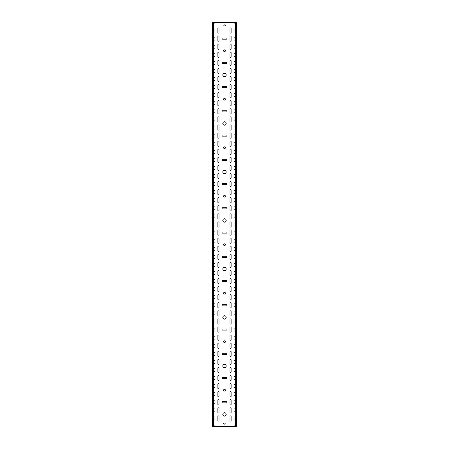 <?xml version="1.0" encoding="UTF-8"?>
<svg xmlns="http://www.w3.org/2000/svg" width="449" height="449" viewBox="0 0 449 449"><rect width="100%" height="100%" fill="white"/><g stroke="black" fill="none" stroke-linecap="round" stroke-linejoin="round"><path stroke-width="0.67" d="M224.5 412.732A1.695 1.695 0 0 0 222.805 414.427A1.695 1.695 0 0 0 224.5 416.122A1.695 1.695 0 0 0 226.195 414.427A1.695 1.695 0 0 0 224.5 412.732M224.5 364.24A1.695 1.695 0 0 0 222.805 365.935A1.695 1.695 0 0 0 224.5 367.63A1.695 1.695 0 0 0 226.195 365.935A1.695 1.695 0 0 0 224.5 364.24M224.5 389.294A0.887 0.887 0 0 0 223.613 390.181A0.887 0.887 0 0 0 224.5 391.068A0.887 0.887 0 0 0 225.387 390.181A0.887 0.887 0 0 0 224.5 389.294M224.5 315.748A1.695 1.695 0 0 0 222.805 317.443A1.695 1.695 0 0 0 224.5 319.138A1.695 1.695 0 0 0 226.195 317.443A1.695 1.695 0 0 0 224.5 315.748M224.5 340.802A0.887 0.887 0 0 0 223.613 341.689A0.887 0.887 0 0 0 224.5 342.576A0.887 0.887 0 0 0 225.387 341.689A0.887 0.887 0 0 0 224.5 340.802M224.5 267.256A1.695 1.695 0 0 0 222.805 268.951A1.695 1.695 0 0 0 224.5 270.646A1.695 1.695 0 0 0 226.195 268.951A1.695 1.695 0 0 0 224.5 267.256M224.5 292.31A0.887 0.887 0 0 0 223.613 293.197A0.887 0.887 0 0 0 224.5 294.084A0.887 0.887 0 0 0 225.387 293.197A0.887 0.887 0 0 0 224.5 292.31M224.5 218.764A1.695 1.695 0 0 0 222.805 220.459A1.695 1.695 0 0 0 224.5 222.154A1.695 1.695 0 0 0 226.195 220.459A1.695 1.695 0 0 0 224.5 218.764M224.5 243.818A0.887 0.887 0 0 0 223.613 244.705A0.887 0.887 0 0 0 224.5 245.592A0.887 0.887 0 0 0 225.387 244.705A0.887 0.887 0 0 0 224.5 243.818M224.5 170.272A1.695 1.695 0 0 0 222.805 171.967A1.695 1.695 0 0 0 224.5 173.662A1.695 1.695 0 0 0 226.195 171.967A1.695 1.695 0 0 0 224.5 170.272M224.5 195.326A0.887 0.887 0 0 0 223.613 196.213A0.887 0.887 0 0 0 224.5 197.1A0.887 0.887 0 0 0 225.387 196.213A0.887 0.887 0 0 0 224.5 195.326M224.5 121.78A1.695 1.695 0 0 0 222.805 123.475A1.695 1.695 0 0 0 224.5 125.17A1.695 1.695 0 0 0 226.195 123.475A1.695 1.695 0 0 0 224.5 121.78M224.5 146.834A0.887 0.887 0 0 0 223.613 147.721A0.887 0.887 0 0 0 224.5 148.608A0.887 0.887 0 0 0 225.387 147.721A0.887 0.887 0 0 0 224.5 146.834M224.5 73.288A1.695 1.695 0 0 0 222.805 74.983A1.695 1.695 0 0 0 224.5 76.678A1.695 1.695 0 0 0 226.195 74.983A1.695 1.695 0 0 0 224.5 73.288M224.5 98.342A0.887 0.887 0 0 0 223.613 99.229A0.887 0.887 0 0 0 224.5 100.116A0.887 0.887 0 0 0 225.387 99.229A0.887 0.887 0 0 0 224.5 98.342M224.5 49.85A0.887 0.887 0 0 0 223.613 50.737A0.887 0.887 0 0 0 224.5 51.624A0.887 0.887 0 0 0 225.387 50.737A0.887 0.887 0 0 0 224.5 49.85M218.439 243.251A0.567 0.567 0 0 0 219.005 242.684L219.005 238.644A0.567 0.567 0 0 0 218.439 238.077A0.567 0.567 0 0 0 217.872 238.644L217.872 242.684A0.567 0.567 0 0 0 218.439 243.251M230.562 251.333A0.567 0.567 0 0 0 231.128 250.767L231.128 246.726A0.567 0.567 0 0 0 230.562 246.159A0.567 0.567 0 0 0 229.995 246.726L229.995 250.767A0.567 0.567 0 0 0 230.562 251.333M218.439 251.333A0.567 0.567 0 0 0 219.005 250.767L219.005 246.726A0.567 0.567 0 0 0 218.439 246.159A0.567 0.567 0 0 0 217.872 246.726L217.872 250.767A0.567 0.567 0 0 0 218.439 251.333M230.562 267.497A0.567 0.567 0 0 0 231.128 266.931L231.128 262.889A0.567 0.567 0 0 0 230.562 262.323A0.567 0.567 0 0 0 229.995 262.889L229.995 266.931A0.567 0.567 0 0 0 230.562 267.497M218.439 227.087A0.567 0.567 0 0 0 219.005 226.521L219.005 222.48A0.567 0.567 0 0 0 218.439 221.913A0.567 0.567 0 0 0 217.872 222.48L217.872 226.521A0.567 0.567 0 0 0 218.439 227.087M230.562 235.169A0.567 0.567 0 0 0 231.128 234.603L231.128 230.562A0.567 0.567 0 0 0 230.562 229.995A0.567 0.567 0 0 0 229.995 230.562L229.995 234.603A0.567 0.567 0 0 0 230.562 235.169M218.439 235.169A0.567 0.567 0 0 0 219.005 234.603L219.005 230.562A0.567 0.567 0 0 0 218.439 229.995A0.567 0.567 0 0 0 217.872 230.562L217.872 234.603A0.567 0.567 0 0 0 218.439 235.169M230.562 243.251A0.567 0.567 0 0 0 231.128 242.684L231.128 238.644A0.567 0.567 0 0 0 230.562 238.077A0.567 0.567 0 0 0 229.995 238.644L229.995 242.684A0.567 0.567 0 0 0 230.562 243.251M218.439 275.579A0.567 0.567 0 0 0 219.005 275.012L219.005 270.971A0.567 0.567 0 0 0 218.439 270.405A0.567 0.567 0 0 0 217.872 270.971L217.872 275.012A0.567 0.567 0 0 0 218.439 275.579M230.562 291.743A0.567 0.567 0 0 0 231.128 291.176L231.128 287.136A0.567 0.567 0 0 0 230.562 286.569A0.567 0.567 0 0 0 229.995 287.136L229.995 291.176A0.567 0.567 0 0 0 230.562 291.743M218.439 283.661A0.567 0.567 0 0 0 219.005 283.094L219.005 279.053A0.567 0.567 0 0 0 218.439 278.487A0.567 0.567 0 0 0 217.872 279.053L217.872 283.094A0.567 0.567 0 0 0 218.439 283.661M230.562 299.825A0.567 0.567 0 0 0 231.128 299.259L231.128 295.218A0.567 0.567 0 0 0 230.562 294.651A0.567 0.567 0 0 0 229.995 295.218L229.995 299.259A0.567 0.567 0 0 0 230.562 299.825M218.439 259.415A0.567 0.567 0 0 0 219.005 258.849L219.005 254.808A0.567 0.567 0 0 0 218.439 254.241A0.567 0.567 0 0 0 217.872 254.808L217.872 258.849A0.567 0.567 0 0 0 218.439 259.415M230.562 275.579A0.567 0.567 0 0 0 231.128 275.012L231.128 270.971A0.567 0.567 0 0 0 230.562 270.405A0.567 0.567 0 0 0 229.995 270.971L229.995 275.012A0.567 0.567 0 0 0 230.562 275.579M218.439 267.497A0.567 0.567 0 0 0 219.005 266.931L219.005 262.889A0.567 0.567 0 0 0 218.439 262.323A0.567 0.567 0 0 0 217.872 262.889L217.872 266.931A0.567 0.567 0 0 0 218.439 267.497M230.562 283.661A0.567 0.567 0 0 0 231.128 283.094L231.128 279.053A0.567 0.567 0 0 0 230.562 278.487A0.567 0.567 0 0 0 229.995 279.053L229.995 283.094A0.567 0.567 0 0 0 230.562 283.661M218.439 178.595A0.567 0.567 0 0 0 219.005 178.029L219.005 173.988A0.567 0.567 0 0 0 218.439 173.421A0.567 0.567 0 0 0 217.872 173.988L217.872 178.029A0.567 0.567 0 0 0 218.439 178.595M230.562 186.677A0.567 0.567 0 0 0 231.128 186.111L231.128 182.07A0.567 0.567 0 0 0 230.562 181.503A0.567 0.567 0 0 0 229.995 182.07L229.995 186.111A0.567 0.567 0 0 0 230.562 186.677M218.439 186.677A0.567 0.567 0 0 0 219.005 186.111L219.005 182.07A0.567 0.567 0 0 0 218.439 181.503A0.567 0.567 0 0 0 217.872 182.07L217.872 186.111A0.567 0.567 0 0 0 218.439 186.677M230.562 194.759A0.567 0.567 0 0 0 231.128 194.192L231.128 190.152A0.567 0.567 0 0 0 230.562 189.585A0.567 0.567 0 0 0 229.995 190.152L229.995 194.192A0.567 0.567 0 0 0 230.562 194.759M218.439 162.431A0.567 0.567 0 0 0 219.005 161.864L219.005 157.823A0.567 0.567 0 0 0 218.439 157.257A0.567 0.567 0 0 0 217.872 157.823L217.872 161.864A0.567 0.567 0 0 0 218.439 162.431M230.562 170.513A0.567 0.567 0 0 0 231.128 169.947L231.128 165.906A0.567 0.567 0 0 0 230.562 165.339A0.567 0.567 0 0 0 229.995 165.906L229.995 169.947A0.567 0.567 0 0 0 230.562 170.513M218.439 170.513A0.567 0.567 0 0 0 219.005 169.947L219.005 165.906A0.567 0.567 0 0 0 218.439 165.339A0.567 0.567 0 0 0 217.872 165.906L217.872 169.947A0.567 0.567 0 0 0 218.439 170.513M230.562 178.595A0.567 0.567 0 0 0 231.128 178.029L231.128 173.988A0.567 0.567 0 0 0 230.562 173.421A0.567 0.567 0 0 0 229.995 173.988L229.995 178.029A0.567 0.567 0 0 0 230.562 178.595M218.439 210.923A0.567 0.567 0 0 0 219.005 210.357L219.005 206.316A0.567 0.567 0 0 0 218.439 205.749A0.567 0.567 0 0 0 217.872 206.316L217.872 210.357A0.567 0.567 0 0 0 218.439 210.923M230.562 219.005A0.567 0.567 0 0 0 231.128 218.439L231.128 214.398A0.567 0.567 0 0 0 230.562 213.831A0.567 0.567 0 0 0 229.995 214.398L229.995 218.439A0.567 0.567 0 0 0 230.562 219.005M218.439 219.005A0.567 0.567 0 0 0 219.005 218.439L219.005 214.398A0.567 0.567 0 0 0 218.439 213.831A0.567 0.567 0 0 0 217.872 214.398L217.872 218.439A0.567 0.567 0 0 0 218.439 219.005M230.562 227.087A0.567 0.567 0 0 0 231.128 226.521L231.128 222.48A0.567 0.567 0 0 0 230.562 221.913A0.567 0.567 0 0 0 229.995 222.48L229.995 226.521A0.567 0.567 0 0 0 230.562 227.087M218.439 194.759A0.567 0.567 0 0 0 219.005 194.192L219.005 190.152A0.567 0.567 0 0 0 218.439 189.585A0.567 0.567 0 0 0 217.872 190.152L217.872 194.192A0.567 0.567 0 0 0 218.439 194.759M230.562 202.841A0.567 0.567 0 0 0 231.128 202.274L231.128 198.233A0.567 0.567 0 0 0 230.562 197.667A0.567 0.567 0 0 0 229.995 198.233L229.995 202.274A0.567 0.567 0 0 0 230.562 202.841M218.439 202.841A0.567 0.567 0 0 0 219.005 202.274L219.005 198.233A0.567 0.567 0 0 0 218.439 197.667A0.567 0.567 0 0 0 217.872 198.233L217.872 202.274A0.567 0.567 0 0 0 218.439 202.841M230.562 210.923A0.567 0.567 0 0 0 231.128 210.357L231.128 206.316A0.567 0.567 0 0 0 230.562 205.749A0.567 0.567 0 0 0 229.995 206.316L229.995 210.357A0.567 0.567 0 0 0 230.562 210.923M218.439 372.563A0.567 0.567 0 0 0 219.005 371.996L219.005 367.956A0.567 0.567 0 0 0 218.439 367.389A0.567 0.567 0 0 0 217.872 367.956L217.872 371.996A0.567 0.567 0 0 0 218.439 372.563M230.562 388.727A0.567 0.567 0 0 0 231.128 388.161L231.128 384.12A0.567 0.567 0 0 0 230.562 383.553A0.567 0.567 0 0 0 229.995 384.12L229.995 388.161A0.567 0.567 0 0 0 230.562 388.727M218.439 380.645A0.567 0.567 0 0 0 219.005 380.079L219.005 376.038A0.567 0.567 0 0 0 218.439 375.471A0.567 0.567 0 0 0 217.872 376.038L217.872 380.079A0.567 0.567 0 0 0 218.439 380.645M230.562 396.809A0.567 0.567 0 0 0 231.128 396.243L231.128 392.202A0.567 0.567 0 0 0 230.562 391.635A0.567 0.567 0 0 0 229.995 392.202L229.995 396.243A0.567 0.567 0 0 0 230.562 396.809M218.439 356.399A0.567 0.567 0 0 0 219.005 355.833L219.005 351.791A0.567 0.567 0 0 0 218.439 351.225A0.567 0.567 0 0 0 217.872 351.791L217.872 355.833A0.567 0.567 0 0 0 218.439 356.399M230.562 372.563A0.567 0.567 0 0 0 231.128 371.996L231.128 367.956A0.567 0.567 0 0 0 230.562 367.389A0.567 0.567 0 0 0 229.995 367.956L229.995 371.996A0.567 0.567 0 0 0 230.562 372.563M218.439 364.481A0.567 0.567 0 0 0 219.005 363.915L219.005 359.874A0.567 0.567 0 0 0 218.439 359.307A0.567 0.567 0 0 0 217.872 359.874L217.872 363.915A0.567 0.567 0 0 0 218.439 364.481M230.562 380.645A0.567 0.567 0 0 0 231.128 380.079L231.128 376.038A0.567 0.567 0 0 0 230.562 375.471A0.567 0.567 0 0 0 229.995 376.038L229.995 380.079A0.567 0.567 0 0 0 230.562 380.645M230.562 421.055A0.567 0.567 0 0 0 231.128 420.489L231.128 416.448A0.567 0.567 0 0 0 230.562 415.881A0.567 0.567 0 0 0 229.995 416.448L229.995 420.489A0.567 0.567 0 0 0 230.562 421.055M218.439 412.973A0.567 0.567 0 0 0 219.005 412.406L219.005 408.366A0.567 0.567 0 0 0 218.439 407.799A0.567 0.567 0 0 0 217.872 408.366L217.872 412.406A0.567 0.567 0 0 0 218.439 412.973M230.562 259.415A0.567 0.567 0 0 0 231.128 258.849L231.128 254.808A0.567 0.567 0 0 0 230.562 254.241A0.567 0.567 0 0 0 229.995 254.808L229.995 258.849A0.567 0.567 0 0 0 230.562 259.415M218.439 404.891A0.567 0.567 0 0 0 219.005 404.325L219.005 400.284A0.567 0.567 0 0 0 218.439 399.717A0.567 0.567 0 0 0 217.872 400.284L217.872 404.325A0.567 0.567 0 0 0 218.439 404.891M218.439 388.727A0.567 0.567 0 0 0 219.005 388.161L219.005 384.12A0.567 0.567 0 0 0 218.439 383.553A0.567 0.567 0 0 0 217.872 384.12L217.872 388.161A0.567 0.567 0 0 0 218.439 388.727M230.562 404.891A0.567 0.567 0 0 0 231.128 404.325L231.128 400.284A0.567 0.567 0 0 0 230.562 399.717A0.567 0.567 0 0 0 229.995 400.284L229.995 404.325A0.567 0.567 0 0 0 230.562 404.891M218.439 396.809A0.567 0.567 0 0 0 219.005 396.243L219.005 392.202A0.567 0.567 0 0 0 218.439 391.635A0.567 0.567 0 0 0 217.872 392.202L217.872 396.243A0.567 0.567 0 0 0 218.439 396.809M230.562 412.973A0.567 0.567 0 0 0 231.128 412.406L231.128 408.366A0.567 0.567 0 0 0 230.562 407.799A0.567 0.567 0 0 0 229.995 408.366L229.995 412.406A0.567 0.567 0 0 0 230.562 412.973M218.439 307.907A0.567 0.567 0 0 0 219.005 307.341L219.005 303.3A0.567 0.567 0 0 0 218.439 302.733A0.567 0.567 0 0 0 217.872 303.3L217.872 307.341A0.567 0.567 0 0 0 218.439 307.907M230.562 324.071A0.567 0.567 0 0 0 231.128 323.505L231.128 319.464A0.567 0.567 0 0 0 230.562 318.897A0.567 0.567 0 0 0 229.995 319.464L229.995 323.505A0.567 0.567 0 0 0 230.562 324.071M218.439 315.989A0.567 0.567 0 0 0 219.005 315.423L219.005 311.382A0.567 0.567 0 0 0 218.439 310.815A0.567 0.567 0 0 0 217.872 311.382L217.872 315.423A0.567 0.567 0 0 0 218.439 315.989M230.562 332.153A0.567 0.567 0 0 0 231.128 331.587L231.128 327.546A0.567 0.567 0 0 0 230.562 326.979A0.567 0.567 0 0 0 229.995 327.546L229.995 331.587A0.567 0.567 0 0 0 230.562 332.153M218.439 291.743A0.567 0.567 0 0 0 219.005 291.176L219.005 287.136A0.567 0.567 0 0 0 218.439 286.569A0.567 0.567 0 0 0 217.872 287.136L217.872 291.176A0.567 0.567 0 0 0 218.439 291.743M230.562 307.907A0.567 0.567 0 0 0 231.128 307.341L231.128 303.3A0.567 0.567 0 0 0 230.562 302.733A0.567 0.567 0 0 0 229.995 303.3L229.995 307.341A0.567 0.567 0 0 0 230.562 307.907M218.439 299.825A0.567 0.567 0 0 0 219.005 299.259L219.005 295.218A0.567 0.567 0 0 0 218.439 294.651A0.567 0.567 0 0 0 217.872 295.218L217.872 299.259A0.567 0.567 0 0 0 218.439 299.825M230.562 315.989A0.567 0.567 0 0 0 231.128 315.423L231.128 311.382A0.567 0.567 0 0 0 230.562 310.815A0.567 0.567 0 0 0 229.995 311.382L229.995 315.423A0.567 0.567 0 0 0 230.562 315.989M218.439 340.235A0.567 0.567 0 0 0 219.005 339.669L219.005 335.627A0.567 0.567 0 0 0 218.439 335.061A0.567 0.567 0 0 0 217.872 335.627L217.872 339.669A0.567 0.567 0 0 0 218.439 340.235M230.562 356.399A0.567 0.567 0 0 0 231.128 355.833L231.128 351.791A0.567 0.567 0 0 0 230.562 351.225A0.567 0.567 0 0 0 229.995 351.791L229.995 355.833A0.567 0.567 0 0 0 230.562 356.399M218.439 348.317A0.567 0.567 0 0 0 219.005 347.751L219.005 343.709A0.567 0.567 0 0 0 218.439 343.143A0.567 0.567 0 0 0 217.872 343.709L217.872 347.751A0.567 0.567 0 0 0 218.439 348.317M230.562 364.481A0.567 0.567 0 0 0 231.128 363.915L231.128 359.874A0.567 0.567 0 0 0 230.562 359.307A0.567 0.567 0 0 0 229.995 359.874L229.995 363.915A0.567 0.567 0 0 0 230.562 364.481M218.439 324.071A0.567 0.567 0 0 0 219.005 323.505L219.005 319.464A0.567 0.567 0 0 0 218.439 318.897A0.567 0.567 0 0 0 217.872 319.464L217.872 323.505A0.567 0.567 0 0 0 218.439 324.071M230.562 340.235A0.567 0.567 0 0 0 231.128 339.669L231.128 335.627A0.567 0.567 0 0 0 230.562 335.061A0.567 0.567 0 0 0 229.995 335.627L229.995 339.669A0.567 0.567 0 0 0 230.562 340.235M218.439 332.153A0.567 0.567 0 0 0 219.005 331.587L219.005 327.546A0.567 0.567 0 0 0 218.439 326.979A0.567 0.567 0 0 0 217.872 327.546L217.872 331.587A0.567 0.567 0 0 0 218.439 332.153M230.562 348.317A0.567 0.567 0 0 0 231.128 347.751L231.128 343.709A0.567 0.567 0 0 0 230.562 343.143A0.567 0.567 0 0 0 229.995 343.709L229.995 347.751A0.567 0.567 0 0 0 230.562 348.317M230.562 33.119A0.567 0.567 0 0 0 231.128 32.553L231.128 28.511A0.567 0.567 0 0 0 230.562 27.945A0.567 0.567 0 0 0 229.995 28.511L229.995 32.553A0.567 0.567 0 0 0 230.562 33.119M218.439 113.939A0.567 0.567 0 0 0 219.005 113.373L219.005 109.332A0.567 0.567 0 0 0 218.439 108.765A0.567 0.567 0 0 0 217.872 109.332L217.872 113.373A0.567 0.567 0 0 0 218.439 113.939M230.562 122.021A0.567 0.567 0 0 0 231.128 121.455L231.128 117.413A0.567 0.567 0 0 0 230.562 116.847A0.567 0.567 0 0 0 229.995 117.413L229.995 121.455A0.567 0.567 0 0 0 230.562 122.021M218.439 122.021A0.567 0.567 0 0 0 219.005 121.455L219.005 117.413A0.567 0.567 0 0 0 218.439 116.847A0.567 0.567 0 0 0 217.872 117.413L217.872 121.455A0.567 0.567 0 0 0 218.439 122.021M230.562 130.103A0.567 0.567 0 0 0 231.128 129.537L231.128 125.496A0.567 0.567 0 0 0 230.562 124.929A0.567 0.567 0 0 0 229.995 125.496L229.995 129.537A0.567 0.567 0 0 0 230.562 130.103M218.439 97.775A0.567 0.567 0 0 0 219.005 97.209L219.005 93.168A0.567 0.567 0 0 0 218.439 92.601A0.567 0.567 0 0 0 217.872 93.168L217.872 97.209A0.567 0.567 0 0 0 218.439 97.775M230.562 105.857A0.567 0.567 0 0 0 231.128 105.291L231.128 101.25A0.567 0.567 0 0 0 230.562 100.683A0.567 0.567 0 0 0 229.995 101.25L229.995 105.291A0.567 0.567 0 0 0 230.562 105.857M218.439 105.857A0.567 0.567 0 0 0 219.005 105.291L219.005 101.25A0.567 0.567 0 0 0 218.439 100.683A0.567 0.567 0 0 0 217.872 101.25L217.872 105.291A0.567 0.567 0 0 0 218.439 105.857M230.562 113.939A0.567 0.567 0 0 0 231.128 113.373L231.128 109.332A0.567 0.567 0 0 0 230.562 108.765A0.567 0.567 0 0 0 229.995 109.332L229.995 113.373A0.567 0.567 0 0 0 230.562 113.939M218.439 146.267A0.567 0.567 0 0 0 219.005 145.701L219.005 141.66A0.567 0.567 0 0 0 218.439 141.093A0.567 0.567 0 0 0 217.872 141.66L217.872 145.701A0.567 0.567 0 0 0 218.439 146.267M230.562 154.349A0.567 0.567 0 0 0 231.128 153.782L231.128 149.742A0.567 0.567 0 0 0 230.562 149.175A0.567 0.567 0 0 0 229.995 149.742L229.995 153.782A0.567 0.567 0 0 0 230.562 154.349M218.439 154.349A0.567 0.567 0 0 0 219.005 153.782L219.005 149.742A0.567 0.567 0 0 0 218.439 149.175A0.567 0.567 0 0 0 217.872 149.742L217.872 153.782A0.567 0.567 0 0 0 218.439 154.349M230.562 162.431A0.567 0.567 0 0 0 231.128 161.864L231.128 157.823A0.567 0.567 0 0 0 230.562 157.257A0.567 0.567 0 0 0 229.995 157.823L229.995 161.864A0.567 0.567 0 0 0 230.562 162.431M218.439 130.103A0.567 0.567 0 0 0 219.005 129.537L219.005 125.496A0.567 0.567 0 0 0 218.439 124.929A0.567 0.567 0 0 0 217.872 125.496L217.872 129.537A0.567 0.567 0 0 0 218.439 130.103M230.562 138.185A0.567 0.567 0 0 0 231.128 137.619L231.128 133.578A0.567 0.567 0 0 0 230.562 133.011A0.567 0.567 0 0 0 229.995 133.578L229.995 137.619A0.567 0.567 0 0 0 230.562 138.185M218.439 138.185A0.567 0.567 0 0 0 219.005 137.619L219.005 133.578A0.567 0.567 0 0 0 218.439 133.011A0.567 0.567 0 0 0 217.872 133.578L217.872 137.619A0.567 0.567 0 0 0 218.439 138.185M230.562 146.267A0.567 0.567 0 0 0 231.128 145.701L231.128 141.66A0.567 0.567 0 0 0 230.562 141.093A0.567 0.567 0 0 0 229.995 141.66L229.995 145.701A0.567 0.567 0 0 0 230.562 146.267M218.439 49.283A0.567 0.567 0 0 0 219.005 48.717L219.005 44.675A0.567 0.567 0 0 0 218.439 44.109A0.567 0.567 0 0 0 217.872 44.675L217.872 48.717A0.567 0.567 0 0 0 218.439 49.283M230.562 57.365A0.567 0.567 0 0 0 231.128 56.799L231.128 52.758A0.567 0.567 0 0 0 230.562 52.191A0.567 0.567 0 0 0 229.995 52.758L229.995 56.799A0.567 0.567 0 0 0 230.562 57.365M218.439 57.365A0.567 0.567 0 0 0 219.005 56.799L219.005 52.758A0.567 0.567 0 0 0 218.439 52.191A0.567 0.567 0 0 0 217.872 52.758L217.872 56.799A0.567 0.567 0 0 0 218.439 57.365M230.562 65.447A0.567 0.567 0 0 0 231.128 64.88L231.128 60.84A0.567 0.567 0 0 0 230.562 60.273A0.567 0.567 0 0 0 229.995 60.84L229.995 64.88A0.567 0.567 0 0 0 230.562 65.447M218.439 33.119A0.567 0.567 0 0 0 219.005 32.553L219.005 28.511A0.567 0.567 0 0 0 218.439 27.945A0.567 0.567 0 0 0 217.872 28.511L217.872 32.553A0.567 0.567 0 0 0 218.439 33.119M230.562 41.201A0.567 0.567 0 0 0 231.128 40.635L231.128 36.594A0.567 0.567 0 0 0 230.562 36.027A0.567 0.567 0 0 0 229.995 36.594L229.995 40.635A0.567 0.567 0 0 0 230.562 41.201M218.439 41.201A0.567 0.567 0 0 0 219.005 40.635L219.005 36.594A0.567 0.567 0 0 0 218.439 36.027A0.567 0.567 0 0 0 217.872 36.594L217.872 40.635A0.567 0.567 0 0 0 218.439 41.201M230.562 49.283A0.567 0.567 0 0 0 231.128 48.717L231.128 44.675A0.567 0.567 0 0 0 230.562 44.109A0.567 0.567 0 0 0 229.995 44.675L229.995 48.717A0.567 0.567 0 0 0 230.562 49.283M218.439 81.611A0.567 0.567 0 0 0 219.005 81.045L219.005 77.004A0.567 0.567 0 0 0 218.439 76.437A0.567 0.567 0 0 0 217.872 77.004L217.872 81.045A0.567 0.567 0 0 0 218.439 81.611M230.562 89.693A0.567 0.567 0 0 0 231.128 89.127L231.128 85.085A0.567 0.567 0 0 0 230.562 84.519A0.567 0.567 0 0 0 229.995 85.085L229.995 89.127A0.567 0.567 0 0 0 230.562 89.693M218.439 89.693A0.567 0.567 0 0 0 219.005 89.127L219.005 85.085A0.567 0.567 0 0 0 218.439 84.519A0.567 0.567 0 0 0 217.872 85.085L217.872 89.127A0.567 0.567 0 0 0 218.439 89.693M230.562 97.775A0.567 0.567 0 0 0 231.128 97.209L231.128 93.168A0.567 0.567 0 0 0 230.562 92.601A0.567 0.567 0 0 0 229.995 93.168L229.995 97.209A0.567 0.567 0 0 0 230.562 97.775M218.439 65.447A0.567 0.567 0 0 0 219.005 64.88L219.005 60.84A0.567 0.567 0 0 0 218.439 60.273A0.567 0.567 0 0 0 217.872 60.84L217.872 64.88A0.567 0.567 0 0 0 218.439 65.447M230.562 73.529A0.567 0.567 0 0 0 231.128 72.963L231.128 68.921A0.567 0.567 0 0 0 230.562 68.355A0.567 0.567 0 0 0 229.995 68.921L229.995 72.963A0.567 0.567 0 0 0 230.562 73.529M218.439 73.529A0.567 0.567 0 0 0 219.005 72.963L219.005 68.921A0.567 0.567 0 0 0 218.439 68.355A0.567 0.567 0 0 0 217.872 68.921L217.872 72.963A0.567 0.567 0 0 0 218.439 73.529M230.562 81.611A0.567 0.567 0 0 0 231.128 81.045L231.128 77.004A0.567 0.567 0 0 0 230.562 76.437A0.567 0.567 0 0 0 229.995 77.004L229.995 81.045A0.567 0.567 0 0 0 230.562 81.611M218.439 421.055A0.567 0.567 0 0 0 219.005 420.489L219.005 416.448A0.567 0.567 0 0 0 218.439 415.881A0.567 0.567 0 0 0 217.872 416.448L217.872 420.489A0.567 0.567 0 0 0 218.439 421.055M213.993 247.124A0.567 0.567 0 0 0 214.964 246.726L214.964 242.684A0.567 0.567 0 0 0 213.993 242.286M235.007 250.368A0.567 0.567 0 0 0 234.036 250.767L234.036 254.808A0.567 0.567 0 0 0 235.007 255.206M213.993 255.206A0.567 0.567 0 0 0 214.964 254.808L214.964 250.767A0.567 0.567 0 0 0 213.993 250.368M235.007 258.45A0.567 0.567 0 0 0 234.036 258.849L234.036 262.889A0.567 0.567 0 0 0 235.007 263.288M213.993 230.96A0.567 0.567 0 0 0 214.964 230.562L214.964 226.521A0.567 0.567 0 0 0 213.993 226.122M235.007 234.204A0.567 0.567 0 0 0 234.036 234.603L234.036 238.644A0.567 0.567 0 0 0 235.007 239.042M213.993 239.042A0.567 0.567 0 0 0 214.964 238.644L214.964 234.603A0.567 0.567 0 0 0 213.993 234.204M235.007 242.286A0.567 0.567 0 0 0 234.036 242.684L234.036 246.726A0.567 0.567 0 0 0 235.007 247.124M213.993 279.452A0.567 0.567 0 0 0 214.964 279.053L214.964 275.012A0.567 0.567 0 0 0 213.993 274.614M235.007 282.696A0.567 0.567 0 0 0 234.036 283.094L234.036 287.136A0.567 0.567 0 0 0 235.007 287.534M213.993 287.534A0.567 0.567 0 0 0 214.964 287.136L214.964 283.094A0.567 0.567 0 0 0 213.993 282.696M235.007 290.778A0.567 0.567 0 0 0 234.036 291.176L234.036 295.218A0.567 0.567 0 0 0 235.007 295.616M213.993 263.288A0.567 0.567 0 0 0 214.964 262.889L214.964 258.849A0.567 0.567 0 0 0 213.993 258.45M235.007 266.532A0.567 0.567 0 0 0 234.036 266.931L234.036 270.971A0.567 0.567 0 0 0 235.007 271.37M213.993 271.37A0.567 0.567 0 0 0 214.964 270.971L214.964 266.931A0.567 0.567 0 0 0 213.993 266.532M235.007 274.614A0.567 0.567 0 0 0 234.036 275.012L234.036 279.053A0.567 0.567 0 0 0 235.007 279.452M213.993 182.468A0.567 0.567 0 0 0 214.964 182.07L214.964 178.029A0.567 0.567 0 0 0 213.993 177.63M235.007 185.712A0.567 0.567 0 0 0 234.036 186.111L234.036 190.152A0.567 0.567 0 0 0 235.007 190.55M213.993 190.55A0.567 0.567 0 0 0 214.964 190.152L214.964 186.111A0.567 0.567 0 0 0 213.993 185.712M235.007 193.794A0.567 0.567 0 0 0 234.036 194.192L234.036 198.233A0.567 0.567 0 0 0 235.007 198.632M213.993 166.304A0.567 0.567 0 0 0 214.964 165.906L214.964 161.864A0.567 0.567 0 0 0 213.993 161.466M235.007 169.548A0.567 0.567 0 0 0 234.036 169.947L234.036 173.988A0.567 0.567 0 0 0 235.007 174.386M213.993 174.386A0.567 0.567 0 0 0 214.964 173.988L214.964 169.947A0.567 0.567 0 0 0 213.993 169.548M235.007 177.63A0.567 0.567 0 0 0 234.036 178.029L234.036 182.07A0.567 0.567 0 0 0 235.007 182.468M213.993 214.796A0.567 0.567 0 0 0 214.964 214.398L214.964 210.357A0.567 0.567 0 0 0 213.993 209.958M235.007 218.04A0.567 0.567 0 0 0 234.036 218.439L234.036 222.48A0.567 0.567 0 0 0 235.007 222.878M213.993 222.878A0.567 0.567 0 0 0 214.964 222.48L214.964 218.439A0.567 0.567 0 0 0 213.993 218.04M235.007 226.122A0.567 0.567 0 0 0 234.036 226.521L234.036 230.562A0.567 0.567 0 0 0 235.007 230.96M213.993 198.632A0.567 0.567 0 0 0 214.964 198.233L214.964 194.192A0.567 0.567 0 0 0 213.993 193.794M235.007 201.876A0.567 0.567 0 0 0 234.036 202.274L234.036 206.316A0.567 0.567 0 0 0 235.007 206.714M213.993 206.714A0.567 0.567 0 0 0 214.964 206.316L214.964 202.274A0.567 0.567 0 0 0 213.993 201.876M235.007 209.958A0.567 0.567 0 0 0 234.036 210.357L234.036 214.398A0.567 0.567 0 0 0 235.007 214.796M213.993 376.436A0.567 0.567 0 0 0 214.964 376.038L214.964 371.996A0.567 0.567 0 0 0 213.993 371.598M235.007 379.68A0.567 0.567 0 0 0 234.036 380.079L234.036 384.12A0.567 0.567 0 0 0 235.007 384.518M213.993 384.518A0.567 0.567 0 0 0 214.964 384.12L214.964 380.079A0.567 0.567 0 0 0 213.993 379.68M235.007 387.762A0.567 0.567 0 0 0 234.036 388.161L234.036 392.202A0.567 0.567 0 0 0 235.007 392.6M213.993 360.272A0.567 0.567 0 0 0 214.964 359.874L214.964 355.833A0.567 0.567 0 0 0 213.993 355.434M235.007 363.516A0.567 0.567 0 0 0 234.036 363.915L234.036 367.956A0.567 0.567 0 0 0 235.007 368.354M213.993 368.354A0.567 0.567 0 0 0 214.964 367.956L214.964 363.915A0.567 0.567 0 0 0 213.993 363.516M235.007 371.598A0.567 0.567 0 0 0 234.036 371.996L234.036 376.038A0.567 0.567 0 0 0 235.007 376.436M213.993 408.764A0.567 0.567 0 0 0 214.964 408.366L214.964 404.325A0.567 0.567 0 0 0 213.993 403.926M235.007 412.008A0.567 0.567 0 0 0 234.036 412.406L234.036 416.448A0.567 0.567 0 0 0 235.007 416.846M213.993 416.846A0.567 0.567 0 0 0 214.964 416.448L214.964 412.406A0.567 0.567 0 0 0 213.993 412.008M235.007 420.09A0.567 0.567 0 0 0 234.036 420.489L234.036 424.529A0.567 0.567 0 0 0 235.007 424.928M213.993 392.6A0.567 0.567 0 0 0 214.964 392.202L214.964 388.161A0.567 0.567 0 0 0 213.993 387.762M235.007 395.844A0.567 0.567 0 0 0 234.036 396.243L234.036 400.284A0.567 0.567 0 0 0 235.007 400.682M213.993 400.682A0.567 0.567 0 0 0 214.964 400.284L214.964 396.243A0.567 0.567 0 0 0 213.993 395.844M235.007 403.926A0.567 0.567 0 0 0 234.036 404.325L234.036 408.366A0.567 0.567 0 0 0 235.007 408.764M213.993 311.78A0.567 0.567 0 0 0 214.964 311.382L214.964 307.341A0.567 0.567 0 0 0 213.993 306.942M235.007 315.024A0.567 0.567 0 0 0 234.036 315.423L234.036 319.464A0.567 0.567 0 0 0 235.007 319.862M213.993 319.862A0.567 0.567 0 0 0 214.964 319.464L214.964 315.423A0.567 0.567 0 0 0 213.993 315.024M235.007 323.106A0.567 0.567 0 0 0 234.036 323.505L234.036 327.546A0.567 0.567 0 0 0 235.007 327.944M213.993 295.616A0.567 0.567 0 0 0 214.964 295.218L214.964 291.176A0.567 0.567 0 0 0 213.993 290.778M235.007 298.86A0.567 0.567 0 0 0 234.036 299.259L234.036 303.3A0.567 0.567 0 0 0 235.007 303.698M213.993 303.698A0.567 0.567 0 0 0 214.964 303.3L214.964 299.259A0.567 0.567 0 0 0 213.993 298.86M235.007 306.942A0.567 0.567 0 0 0 234.036 307.341L234.036 311.382A0.567 0.567 0 0 0 235.007 311.78M213.993 344.108A0.567 0.567 0 0 0 214.964 343.709L214.964 339.669A0.567 0.567 0 0 0 213.993 339.27M235.007 347.352A0.567 0.567 0 0 0 234.036 347.751L234.036 351.791A0.567 0.567 0 0 0 235.007 352.19M213.993 352.19A0.567 0.567 0 0 0 214.964 351.791L214.964 347.751A0.567 0.567 0 0 0 213.993 347.352M235.007 355.434A0.567 0.567 0 0 0 234.036 355.833L234.036 359.874A0.567 0.567 0 0 0 235.007 360.272M213.993 327.944A0.567 0.567 0 0 0 214.964 327.546L214.964 323.505A0.567 0.567 0 0 0 213.993 323.106M235.007 331.188A0.567 0.567 0 0 0 234.036 331.587L234.036 335.627A0.567 0.567 0 0 0 235.007 336.026M213.993 336.026A0.567 0.567 0 0 0 214.964 335.627L214.964 331.587A0.567 0.567 0 0 0 213.993 331.188M235.007 339.27A0.567 0.567 0 0 0 234.036 339.669L234.036 343.709A0.567 0.567 0 0 0 235.007 344.108M235.007 32.154A0.567 0.567 0 0 0 234.036 32.553L234.036 36.594A0.567 0.567 0 0 0 235.007 36.992M213.993 28.91A0.567 0.567 0 0 0 214.964 28.511L214.964 24.471A0.567 0.567 0 0 0 213.993 24.072M235.007 24.072A0.567 0.567 0 0 0 234.036 24.471L234.036 28.511A0.567 0.567 0 0 0 235.007 28.91M213.993 117.812A0.567 0.567 0 0 0 214.964 117.413L214.964 113.373A0.567 0.567 0 0 0 213.993 112.974M235.007 121.056A0.567 0.567 0 0 0 234.036 121.455L234.036 125.496A0.567 0.567 0 0 0 235.007 125.894M213.993 125.894A0.567 0.567 0 0 0 214.964 125.496L214.964 121.455A0.567 0.567 0 0 0 213.993 121.056M235.007 129.138A0.567 0.567 0 0 0 234.036 129.537L234.036 133.578A0.567 0.567 0 0 0 235.007 133.976M213.993 101.648A0.567 0.567 0 0 0 214.964 101.25L214.964 97.209A0.567 0.567 0 0 0 213.993 96.81M235.007 104.892A0.567 0.567 0 0 0 234.036 105.291L234.036 109.332A0.567 0.567 0 0 0 235.007 109.73M213.993 109.73A0.567 0.567 0 0 0 214.964 109.332L214.964 105.291A0.567 0.567 0 0 0 213.993 104.892M235.007 112.974A0.567 0.567 0 0 0 234.036 113.373L234.036 117.413A0.567 0.567 0 0 0 235.007 117.812M213.993 150.14A0.567 0.567 0 0 0 214.964 149.742L214.964 145.701A0.567 0.567 0 0 0 213.993 145.302M235.007 153.384A0.567 0.567 0 0 0 234.036 153.782L234.036 157.823A0.567 0.567 0 0 0 235.007 158.222M213.993 158.222A0.567 0.567 0 0 0 214.964 157.823L214.964 153.782A0.567 0.567 0 0 0 213.993 153.384M235.007 161.466A0.567 0.567 0 0 0 234.036 161.864L234.036 165.906A0.567 0.567 0 0 0 235.007 166.304M213.993 133.976A0.567 0.567 0 0 0 214.964 133.578L214.964 129.537A0.567 0.567 0 0 0 213.993 129.138M235.007 137.22A0.567 0.567 0 0 0 234.036 137.619L234.036 141.66A0.567 0.567 0 0 0 235.007 142.058M213.993 142.058A0.567 0.567 0 0 0 214.964 141.66L214.964 137.619A0.567 0.567 0 0 0 213.993 137.22M235.007 145.302A0.567 0.567 0 0 0 234.036 145.701L234.036 149.742A0.567 0.567 0 0 0 235.007 150.14M213.993 53.156A0.567 0.567 0 0 0 214.964 52.758L214.964 48.717A0.567 0.567 0 0 0 213.993 48.318M235.007 56.4A0.567 0.567 0 0 0 234.036 56.799L234.036 60.84A0.567 0.567 0 0 0 235.007 61.238M213.993 61.238A0.567 0.567 0 0 0 214.964 60.84L214.964 56.799A0.567 0.567 0 0 0 213.993 56.4M235.007 64.482A0.567 0.567 0 0 0 234.036 64.88L234.036 68.921A0.567 0.567 0 0 0 235.007 69.32M213.993 36.992A0.567 0.567 0 0 0 214.964 36.594L214.964 32.553A0.567 0.567 0 0 0 213.993 32.154M235.007 40.236A0.567 0.567 0 0 0 234.036 40.635L234.036 44.675A0.567 0.567 0 0 0 235.007 45.074M213.993 45.074A0.567 0.567 0 0 0 214.964 44.675L214.964 40.635A0.567 0.567 0 0 0 213.993 40.236M235.007 48.318A0.567 0.567 0 0 0 234.036 48.717L234.036 52.758A0.567 0.567 0 0 0 235.007 53.156M213.993 85.484A0.567 0.567 0 0 0 214.964 85.085L214.964 81.045A0.567 0.567 0 0 0 213.993 80.646M235.007 88.728A0.567 0.567 0 0 0 234.036 89.127L234.036 93.168A0.567 0.567 0 0 0 235.007 93.566M213.993 93.566A0.567 0.567 0 0 0 214.964 93.168L214.964 89.127A0.567 0.567 0 0 0 213.993 88.728M235.007 96.81A0.567 0.567 0 0 0 234.036 97.209L234.036 101.25A0.567 0.567 0 0 0 235.007 101.648M213.993 69.32A0.567 0.567 0 0 0 214.964 68.921L214.964 64.88A0.567 0.567 0 0 0 213.993 64.482M235.007 72.564A0.567 0.567 0 0 0 234.036 72.963L234.036 77.004A0.567 0.567 0 0 0 235.007 77.402M213.993 77.402A0.567 0.567 0 0 0 214.964 77.004L214.964 72.963A0.567 0.567 0 0 0 213.993 72.564M235.007 80.646A0.567 0.567 0 0 0 234.036 81.045L234.036 85.085A0.567 0.567 0 0 0 235.007 85.484M213.993 424.928A0.567 0.567 0 0 0 214.964 424.529L214.964 420.489A0.567 0.567 0 0 0 213.993 420.09M235.669 22.45L235.669 426.55L236.46 426.55L236.46 22.45L213.331 22.45L213.331 426.55L212.54 426.55L212.54 22.45L213.331 22.45M235.669 426.55L213.331 426.55M222.642 401.737A0.567 0.567 0 0 0 222.075 402.304A0.567 0.567 0 0 0 222.642 402.871L226.358 402.871A0.567 0.567 0 0 0 226.925 402.304A0.567 0.567 0 0 0 226.358 401.737L222.642 401.737M222.642 377.491A0.567 0.567 0 0 0 222.075 378.058A0.567 0.567 0 0 0 222.642 378.625L226.358 378.625A0.567 0.567 0 0 0 226.925 378.058A0.567 0.567 0 0 0 226.358 377.491L222.642 377.491M222.642 353.245A0.567 0.567 0 0 0 222.075 353.812A0.567 0.567 0 0 0 222.642 354.379L226.358 354.379A0.567 0.567 0 0 0 226.925 353.812A0.567 0.567 0 0 0 226.358 353.245L222.642 353.245M222.642 328.999A0.567 0.567 0 0 0 222.075 329.566A0.567 0.567 0 0 0 222.642 330.133L226.358 330.133A0.567 0.567 0 0 0 226.925 329.566A0.567 0.567 0 0 0 226.358 328.999L222.642 328.999M222.642 304.753A0.567 0.567 0 0 0 222.075 305.32A0.567 0.567 0 0 0 222.642 305.887L226.358 305.887A0.567 0.567 0 0 0 226.925 305.32A0.567 0.567 0 0 0 226.358 304.753L222.642 304.753M222.642 280.507A0.567 0.567 0 0 0 222.075 281.074A0.567 0.567 0 0 0 222.642 281.641L226.358 281.641A0.567 0.567 0 0 0 226.925 281.074A0.567 0.567 0 0 0 226.358 280.507L222.642 280.507M222.642 256.261A0.567 0.567 0 0 0 222.075 256.828A0.567 0.567 0 0 0 222.642 257.395L226.358 257.395A0.567 0.567 0 0 0 226.925 256.828A0.567 0.567 0 0 0 226.358 256.261L222.642 256.261M222.642 232.015A0.567 0.567 0 0 0 222.075 232.582A0.567 0.567 0 0 0 222.642 233.149L226.358 233.149A0.567 0.567 0 0 0 226.925 232.582A0.567 0.567 0 0 0 226.358 232.015L222.642 232.015M222.642 207.769A0.567 0.567 0 0 0 222.075 208.336A0.567 0.567 0 0 0 222.642 208.903L226.358 208.903A0.567 0.567 0 0 0 226.925 208.336A0.567 0.567 0 0 0 226.358 207.769L222.642 207.769M222.642 183.523A0.567 0.567 0 0 0 222.075 184.09A0.567 0.567 0 0 0 222.642 184.657L226.358 184.657A0.567 0.567 0 0 0 226.925 184.09A0.567 0.567 0 0 0 226.358 183.523L222.642 183.523M222.642 159.277A0.567 0.567 0 0 0 222.075 159.844A0.567 0.567 0 0 0 222.642 160.411L226.358 160.411A0.567 0.567 0 0 0 226.925 159.844A0.567 0.567 0 0 0 226.358 159.277L222.642 159.277M222.642 135.031A0.567 0.567 0 0 0 222.075 135.598A0.567 0.567 0 0 0 222.642 136.165L226.358 136.165A0.567 0.567 0 0 0 226.925 135.598A0.567 0.567 0 0 0 226.358 135.031L222.642 135.031M222.642 110.785A0.567 0.567 0 0 0 222.075 111.352A0.567 0.567 0 0 0 222.642 111.919L226.358 111.919A0.567 0.567 0 0 0 226.925 111.352A0.567 0.567 0 0 0 226.358 110.785L222.642 110.785M222.642 86.539A0.567 0.567 0 0 0 222.075 87.106A0.567 0.567 0 0 0 222.642 87.673L226.358 87.673A0.567 0.567 0 0 0 226.925 87.106A0.567 0.567 0 0 0 226.358 86.539L222.642 86.539M222.642 38.047A0.567 0.567 0 0 0 222.075 38.614A0.567 0.567 0 0 0 222.642 39.181L226.358 39.181A0.567 0.567 0 0 0 226.925 38.614A0.567 0.567 0 0 0 226.358 38.047L222.642 38.047M222.642 62.293A0.567 0.567 0 0 0 222.075 62.86A0.567 0.567 0 0 0 222.642 63.427L226.358 63.427A0.567 0.567 0 0 0 226.925 62.86A0.567 0.567 0 0 0 226.358 62.293L222.642 62.293M225.145 424.125L225.145 422.992L223.692 423.154L223.855 424.125L225.145 424.125M223.855 24.875L223.855 26.008L225.308 25.846L225.145 24.875L223.855 24.875M236.46 22.45L236.46 426.55M212.54 22.45L212.54 426.55M213.993 22.45L213.993 426.55M235.007 22.45L235.007 426.55"/></g></svg>
